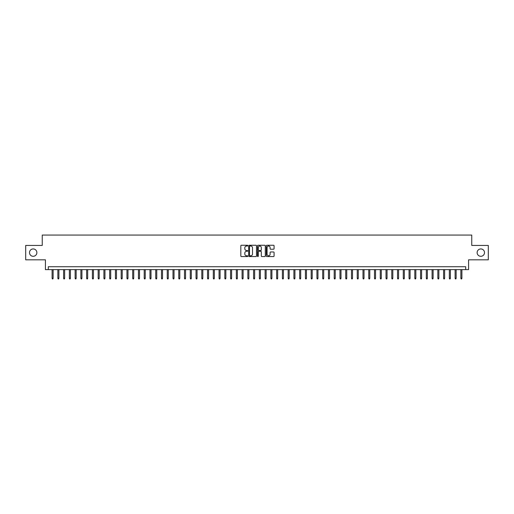 <?xml version="1.0" encoding="UTF-8"?>
<svg xmlns="http://www.w3.org/2000/svg" width="514" height="514" viewBox="0 0 514 514"><rect width="100%" height="100%" fill="white"/><g stroke="black" fill="none" stroke-linecap="round" stroke-linejoin="round"><path stroke-width="0.77" d="M247.787 245.641A0.398 0.398 0 0 0 247.395 245.249L241.387 245.249A0.565 0.565 0 0 0 240.822 245.814L240.822 255.985A0.565 0.565 0 0 0 241.387 256.55L247.395 256.55A0.398 0.398 0 0 0 247.787 256.152A0.398 0.398 0 0 0 247.395 255.76L246.617 255.76A1.805 1.805 0 0 1 244.805 253.948L244.805 253.1A1.805 1.805 0 0 1 246.617 251.295L247.395 251.295A0.398 0.398 0 0 0 247.787 250.896A0.398 0.398 0 0 0 247.395 250.504L246.617 250.504A1.805 1.805 0 0 1 244.805 248.692L244.805 247.844A1.805 1.805 0 0 1 246.617 246.039L247.395 246.039A0.398 0.398 0 0 0 247.787 245.641M477.133 252.625A3.682 3.682 0 0 0 480.815 256.306A3.682 3.682 0 0 0 484.503 252.625A3.682 3.682 0 0 0 480.815 248.937A3.682 3.682 0 0 0 477.133 252.625M29.497 252.625A3.682 3.682 0 0 0 33.185 256.306A3.682 3.682 0 0 0 36.867 252.625A3.682 3.682 0 0 0 33.185 248.937A3.682 3.682 0 0 0 29.497 252.625M273.519 249.232A0.565 0.565 0 0 0 274.078 248.667L274.078 245.814A0.565 0.565 0 0 0 273.519 245.249L266.85 245.249A0.565 0.565 0 0 0 266.284 245.814L266.284 255.985A0.565 0.565 0 0 0 266.85 256.55L273.519 256.55A0.565 0.565 0 0 0 274.078 255.985L274.078 252.535A0.565 0.565 0 0 0 273.519 251.969L270.66 251.969A0.565 0.565 0 0 0 270.094 252.535L270.094 254.244A1.51 1.51 0 0 1 268.584 255.76A1.51 1.51 0 0 1 267.074 254.244L267.074 247.549A1.51 1.51 0 0 1 268.584 246.039A1.51 1.51 0 0 1 270.094 247.549L270.094 248.667A0.565 0.565 0 0 0 270.66 249.232L273.519 249.232M465.703 269.606L468.582 269.606L468.582 259.821L488.3 259.821L488.3 245.429L471.749 245.429L471.749 235.065L42.251 235.065L42.251 245.429L25.7 245.429L25.7 259.821L45.418 259.821L45.418 269.606L465.703 269.606L465.703 266.727L48.297 266.727L48.297 269.606M256.505 245.814A0.565 0.565 0 0 0 255.94 245.249L249.271 245.249A0.565 0.565 0 0 0 248.705 245.814L248.705 255.985A0.565 0.565 0 0 0 249.271 256.55L255.94 256.55A0.565 0.565 0 0 0 256.505 255.985L256.505 245.814M258.06 245.249L264.729 245.249A0.565 0.565 0 0 1 265.295 245.814L265.295 255.985A0.565 0.565 0 0 1 264.729 256.55L261.877 256.55A0.565 0.565 0 0 1 261.311 255.985L261.311 251.86A0.565 0.565 0 0 0 260.746 251.295L258.85 251.295A0.565 0.565 0 0 0 258.285 251.86L258.285 256.152A0.398 0.398 0 0 1 257.893 256.55A0.398 0.398 0 0 1 257.495 256.152L257.495 245.814A0.565 0.565 0 0 1 258.06 245.249M249.894 246.039A0.398 0.398 0 0 0 249.496 246.431L249.496 255.362A0.398 0.398 0 0 0 249.894 255.76L250.71 255.76A1.805 1.805 0 0 0 252.522 253.948L252.522 247.844A1.805 1.805 0 0 0 250.71 246.039L249.894 246.039M261.311 247.575A1.51 1.51 0 0 0 259.795 246.065A1.51 1.51 0 0 0 258.285 247.575L258.285 249.939A0.565 0.565 0 0 0 258.85 250.504L260.746 250.504A0.565 0.565 0 0 0 261.311 249.939L261.311 247.575M53.135 278.19L52.903 278.935L52.325 278.935L52.1 278.19L53.135 278.19L53.135 269.606M52.1 278.19L52.1 269.606M58.892 278.19L58.66 278.935L58.082 278.935L57.857 278.19L58.892 278.19L58.892 269.606M57.857 278.19L57.857 269.606M64.648 278.19L64.417 278.935L63.845 278.935L63.614 278.19L64.648 278.19L64.648 269.606M63.614 278.19L63.614 269.606M70.405 278.19L70.174 278.935L69.602 278.935L69.371 278.19L70.405 278.19L70.405 269.606M69.371 278.19L69.371 269.606M76.162 278.19L75.931 278.935L75.359 278.935L75.128 278.19L76.162 278.19L76.162 269.606M75.128 278.19L75.128 269.606M81.919 278.19L81.687 278.935L81.116 278.935L80.884 278.19L81.919 278.19L81.919 269.606M80.884 278.19L80.884 269.606M87.676 278.19L87.444 278.935L86.872 278.935L86.641 278.19L87.676 278.19L87.676 269.606M86.641 278.19L86.641 269.606M93.432 278.19L93.207 278.935L92.629 278.935L92.398 278.19L93.432 278.19L93.432 269.606M92.398 278.19L92.398 269.606M99.189 278.19L98.964 278.935L98.386 278.935L98.155 278.19L99.189 278.19L99.189 269.606M98.155 278.19L98.155 269.606M104.952 278.19L104.721 278.935L104.143 278.935L103.912 278.19L104.952 278.19L104.952 269.606M103.912 278.19L103.912 269.606M110.709 278.19L110.478 278.935L109.9 278.935L109.668 278.19L110.709 278.19L110.709 269.606M109.668 278.19L109.668 269.606M116.466 278.19L116.235 278.935L115.656 278.935L115.425 278.19L116.466 278.19L116.466 269.606M115.425 278.19L115.425 269.606M122.223 278.19L121.991 278.935L121.413 278.935L121.182 278.19L122.223 278.19L122.223 269.606M121.182 278.19L121.182 269.606M127.98 278.19L127.748 278.935L127.17 278.935L126.945 278.19L127.98 278.19L127.98 269.606M126.945 278.19L126.945 269.606M133.736 278.19L133.505 278.935L132.927 278.935L132.702 278.19L133.736 278.19L133.736 269.606M132.702 278.19L132.702 269.606M139.493 278.19L139.262 278.935L138.69 278.935L138.459 278.19L139.493 278.19L139.493 269.606M138.459 278.19L138.459 269.606M145.25 278.19L145.019 278.935L144.447 278.935L144.216 278.19L145.25 278.19L145.25 269.606M144.216 278.19L144.216 269.606M151.007 278.19L150.775 278.935L150.204 278.935L149.972 278.19L151.007 278.19L151.007 269.606M149.972 278.19L149.972 269.606M156.764 278.19L156.532 278.935L155.96 278.935L155.729 278.19L156.764 278.19L156.764 269.606M155.729 278.19L155.729 269.606M162.52 278.19L162.289 278.935L161.717 278.935L161.486 278.19L162.52 278.19L162.52 269.606M161.486 278.19L161.486 269.606M168.277 278.19L168.052 278.935L167.474 278.935L167.243 278.19L168.277 278.19L168.277 269.606M167.243 278.19L167.243 269.606M174.034 278.19L173.809 278.935L173.231 278.935L173 278.19L174.034 278.19L174.034 269.606M173 278.19L173 269.606M179.797 278.19L179.566 278.935L178.988 278.935L178.756 278.19L179.797 278.19L179.797 269.606M178.756 278.19L178.756 269.606M185.554 278.19L185.323 278.935L184.744 278.935L184.513 278.19L185.554 278.19L185.554 269.606M184.513 278.19L184.513 269.606M191.311 278.19L191.079 278.935L190.501 278.935L190.27 278.19L191.311 278.19L191.311 269.606M190.27 278.19L190.27 269.606M197.068 278.19L196.836 278.935L196.258 278.935L196.033 278.19L197.068 278.19L197.068 269.606M196.033 278.19L196.033 269.606M202.824 278.19L202.593 278.935L202.015 278.935L201.79 278.19L202.824 278.19L202.824 269.606M201.79 278.19L201.79 269.606M208.581 278.19L208.35 278.935L207.778 278.935L207.547 278.19L208.581 278.19L208.581 269.606M207.547 278.19L207.547 269.606M214.338 278.19L214.107 278.935L213.535 278.935L213.304 278.19L214.338 278.19L214.338 269.606M213.304 278.19L213.304 269.606M220.095 278.19L219.863 278.935L219.292 278.935L219.06 278.19L220.095 278.19L220.095 269.606M219.06 278.19L219.06 269.606M225.852 278.19L225.62 278.935L225.048 278.935L224.817 278.19L225.852 278.19L225.852 269.606M224.817 278.19L224.817 269.606M231.608 278.19L231.377 278.935L230.805 278.935L230.574 278.19L231.608 278.19L231.608 269.606M230.574 278.19L230.574 269.606M237.365 278.19L237.14 278.935L236.562 278.935L236.331 278.19L237.365 278.19L237.365 269.606M236.331 278.19L236.331 269.606M243.122 278.19L242.897 278.935L242.319 278.935L242.088 278.19L243.122 278.19L243.122 269.606M242.088 278.19L242.088 269.606M248.885 278.19L248.654 278.935L248.076 278.935L247.844 278.19L248.885 278.19L248.885 269.606M247.844 278.19L247.844 269.606M254.642 278.19L254.411 278.935L253.832 278.935L253.601 278.19L254.642 278.19L254.642 269.606M253.601 278.19L253.601 269.606M260.399 278.19L260.168 278.935L259.589 278.935L259.358 278.19L260.399 278.19L260.399 269.606M259.358 278.19L259.358 269.606M266.156 278.19L265.924 278.935L265.346 278.935L265.115 278.19L266.156 278.19L266.156 269.606M265.115 278.19L265.115 269.606M271.912 278.19L271.681 278.935L271.103 278.935L270.878 278.19L271.912 278.19L271.912 269.606M270.878 278.19L270.878 269.606M277.669 278.19L277.438 278.935L276.86 278.935L276.635 278.19L277.669 278.19L277.669 269.606M276.635 278.19L276.635 269.606M283.426 278.19L283.195 278.935L282.623 278.935L282.392 278.19L283.426 278.19L283.426 269.606M282.392 278.19L282.392 269.606M289.183 278.19L288.952 278.935L288.38 278.935L288.148 278.19L289.183 278.19L289.183 269.606M288.148 278.19L288.148 269.606M294.94 278.19L294.708 278.935L294.137 278.935L293.905 278.19L294.94 278.19L294.94 269.606M293.905 278.19L293.905 269.606M300.696 278.19L300.465 278.935L299.893 278.935L299.662 278.19L300.696 278.19L300.696 269.606M299.662 278.19L299.662 269.606M306.453 278.19L306.222 278.935L305.65 278.935L305.419 278.19L306.453 278.19L306.453 269.606M305.419 278.19L305.419 269.606M312.21 278.19L311.985 278.935L311.407 278.935L311.176 278.19L312.21 278.19L312.21 269.606M311.176 278.19L311.176 269.606M317.967 278.19L317.742 278.935L317.164 278.935L316.932 278.19L317.967 278.19L317.967 269.606M316.932 278.19L316.932 269.606M323.73 278.19L323.499 278.935L322.921 278.935L322.689 278.19L323.73 278.19L323.73 269.606M322.689 278.19L322.689 269.606M329.487 278.19L329.256 278.935L328.677 278.935L328.446 278.19L329.487 278.19L329.487 269.606M328.446 278.19L328.446 269.606M335.244 278.19L335.012 278.935L334.434 278.935L334.203 278.19L335.244 278.19L335.244 269.606M334.203 278.19L334.203 269.606M341 278.19L340.769 278.935L340.191 278.935L339.966 278.19L341 278.19L341 269.606M339.966 278.19L339.966 269.606M346.757 278.19L346.526 278.935L345.948 278.935L345.723 278.19L346.757 278.19L346.757 269.606M345.723 278.19L345.723 269.606M352.514 278.19L352.283 278.935L351.711 278.935L351.48 278.19L352.514 278.19L352.514 269.606M351.48 278.19L351.48 269.606M358.271 278.19L358.04 278.935L357.468 278.935L357.236 278.19L358.271 278.19L358.271 269.606M357.236 278.19L357.236 269.606M364.028 278.19L363.796 278.935L363.225 278.935L362.993 278.19L364.028 278.19L364.028 269.606M362.993 278.19L362.993 269.606M369.784 278.19L369.553 278.935L368.981 278.935L368.75 278.19L369.784 278.19L369.784 269.606M368.75 278.19L368.75 269.606M375.541 278.19L375.31 278.935L374.738 278.935L374.507 278.19L375.541 278.19L375.541 269.606M374.507 278.19L374.507 269.606M381.298 278.19L381.073 278.935L380.495 278.935L380.264 278.19L381.298 278.19L381.298 269.606M380.264 278.19L380.264 269.606M387.055 278.19L386.83 278.935L386.252 278.935L386.02 278.19L387.055 278.19L387.055 269.606M386.02 278.19L386.02 269.606M392.818 278.19L392.587 278.935L392.009 278.935L391.777 278.19L392.818 278.19L392.818 269.606M391.777 278.19L391.777 269.606M398.575 278.19L398.344 278.935L397.765 278.935L397.534 278.19L398.575 278.19L398.575 269.606M397.534 278.19L397.534 269.606M404.332 278.19L404.1 278.935L403.522 278.935L403.291 278.19L404.332 278.19L404.332 269.606M403.291 278.19L403.291 269.606M410.088 278.19L409.857 278.935L409.279 278.935L409.048 278.19L410.088 278.19L410.088 269.606M409.048 278.19L409.048 269.606M415.845 278.19L415.614 278.935L415.036 278.935L414.811 278.19L415.845 278.19L415.845 269.606M414.811 278.19L414.811 269.606M421.602 278.19L421.371 278.935L420.793 278.935L420.568 278.19L421.602 278.19L421.602 269.606M420.568 278.19L420.568 269.606M427.359 278.19L427.128 278.935L426.556 278.935L426.324 278.19L427.359 278.19L427.359 269.606M426.324 278.19L426.324 269.606M433.116 278.19L432.884 278.935L432.313 278.935L432.081 278.19L433.116 278.19L433.116 269.606M432.081 278.19L432.081 269.606M438.872 278.19L438.641 278.935L438.069 278.935L437.838 278.19L438.872 278.19L438.872 269.606M437.838 278.19L437.838 269.606M444.629 278.19L444.398 278.935L443.826 278.935L443.595 278.19L444.629 278.19L444.629 269.606M443.595 278.19L443.595 269.606M450.386 278.19L450.155 278.935L449.583 278.935L449.352 278.19L450.386 278.19L450.386 269.606M449.352 278.19L449.352 269.606M456.143 278.19L455.918 278.935L455.34 278.935L455.108 278.19L456.143 278.19L456.143 269.606M455.108 278.19L455.108 269.606M461.9 278.19L461.675 278.935L461.097 278.935L460.865 278.19L461.9 278.19L461.9 269.606M460.865 278.19L460.865 269.606"/></g></svg>
